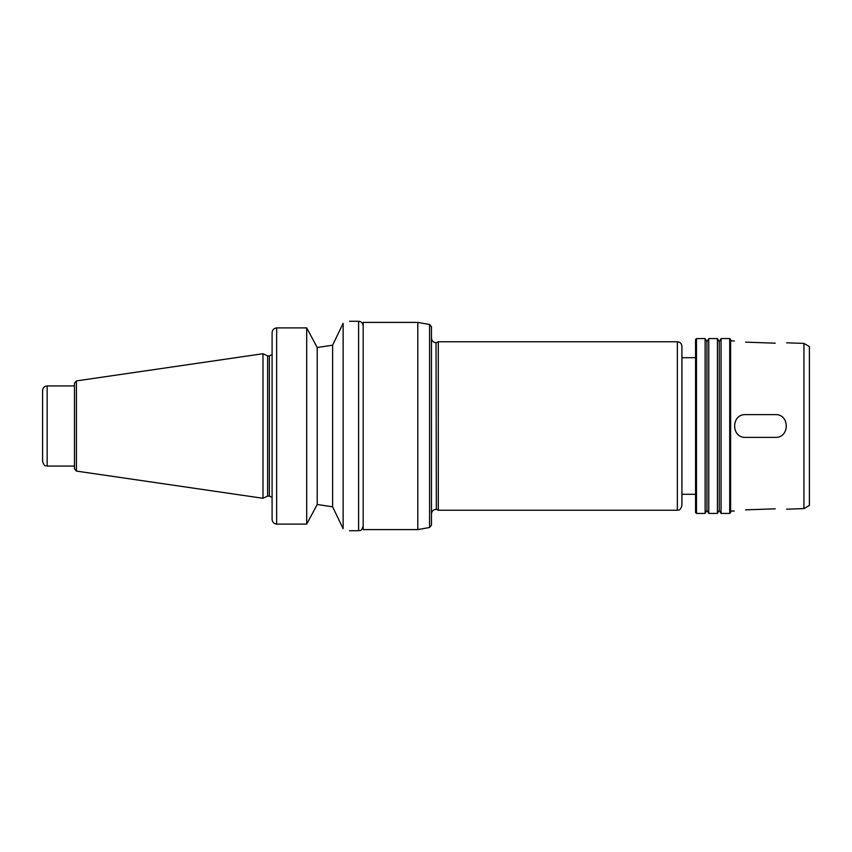 <?xml version="1.0" encoding="UTF-8"?>
<svg xmlns="http://www.w3.org/2000/svg" width="852" height="852" viewBox="0 0 852 852"><rect width="100%" height="100%" fill="white"/><g stroke="black" fill="none" stroke-linecap="round" stroke-linejoin="round"><path stroke-width="1.28" d="M775.245 508.814C789.932 509.145 789.932 509.145 775.245 508.814C789.932 509.145 789.932 509.145 775.245 508.814L745.649 509.858C730.973 511.211 730.973 511.211 745.649 509.858C730.973 511.211 730.973 511.211 745.649 509.858M775.245 414.615C789.932 413.912 789.932 438.088 775.245 437.385L745.649 437.385C730.973 438.088 730.973 413.912 745.649 414.615L775.245 414.615M775.245 343.186C789.932 342.855 789.932 342.855 775.245 343.186C789.932 342.855 789.932 342.855 775.245 343.186L745.649 342.142C730.973 340.789 730.973 340.789 745.649 342.142C730.973 340.789 730.973 340.789 745.649 342.142M317.21 504.49L332.61 506.823L317.21 504.49L312.844 512.648L317.21 504.49L317.21 347.51L332.61 345.177L343.132 323.323C351.61 320.629 351.61 320.629 343.132 323.323L343.132 528.677L332.61 506.823L332.61 345.177L317.21 347.51L312.844 339.352L317.21 347.51M343.132 528.677C351.61 531.371 351.61 531.371 343.132 528.677L341.194 524.683M312.844 512.648L306.699 524.108L312.844 512.648M276.644 524.108L276.644 327.892C273.812 328.254 272.299 329.884 272.097 332.77L272.097 519.23C272.299 522.116 273.812 523.746 276.644 524.108L306.699 524.108L306.699 327.892L276.644 327.892L306.699 327.892L312.844 339.352M349.501 321.268L358.607 321.268C361.376 321.545 362.888 323.057 363.165 325.826M363.165 322.407L363.165 529.593L417.799 529.593L417.799 322.407L363.165 322.407M436.022 342.674L436.341 509.326L436.022 342.674C433.253 342.397 431.73 340.885 431.463 338.116L431.463 326.731L429.578 324.484L417.799 322.407M431.463 326.731L431.463 525.269L429.578 527.516L417.799 529.593M436.341 342.674L438.29 341.758L438.29 510.241L677.351 510.241C678.586 509.379 679.619 511.999 681.909 505.683L681.909 346.317C681.632 343.548 680.12 342.035 677.351 341.758L677.351 510.241M438.29 341.758L677.351 341.758M681.909 357.702L695.562 357.702M696.478 338.574L695.562 339.479L695.562 512.521L696.478 513.426L705.126 513.426L705.126 338.574L696.478 338.574L696.478 513.426M705.126 338.574L706.947 341.727L706.947 510.273L705.126 513.426M708.768 338.574L708.768 513.426L717.416 513.426L717.416 338.574L708.768 338.574L706.947 341.727M717.416 338.574L719.237 341.727L719.237 510.273L717.416 513.426M721.058 338.574L721.058 513.426L729.717 513.426L729.717 338.574L721.058 338.574L719.237 341.727M729.717 338.574L730.622 339.479L730.622 512.521L729.717 513.426M803.937 508.591L809.4 505.438L809.4 346.562L803.937 343.409L803.937 508.591L786.63 509.198M803.937 343.409L786.63 342.802M734.264 340.981L730.622 340.853M74.475 385.935L47.158 385.935C44.389 386.201 42.866 387.713 42.6 390.482L42.6 461.518C44.847 467.844 45.784 465.149 47.158 466.065L74.475 466.065M76.424 380.919L74.475 383.176L74.475 468.824L76.424 471.081L262.991 498.282L262.991 353.718L76.424 380.919L76.424 471.081M262.991 353.718L267.624 355.88L267.624 496.12L262.991 498.282M267.624 355.88L269.36 355.88L269.36 496.12L272.097 497.355M272.097 354.645L269.36 355.88M358.607 321.268L358.607 530.732C359.97 529.806 360.918 532.5 363.165 526.174M429.578 324.484L429.578 527.516M47.158 385.935L47.158 466.065M349.501 530.732L358.607 530.732M436.022 509.326C433.253 509.602 431.73 511.115 431.463 513.884M436.341 509.326L438.29 510.241M681.909 494.298L695.562 494.298M706.947 510.273L708.768 513.426M719.237 510.273L721.058 513.426M734.264 511.019L730.622 511.147M267.624 496.12L269.36 496.12"/></g></svg>
